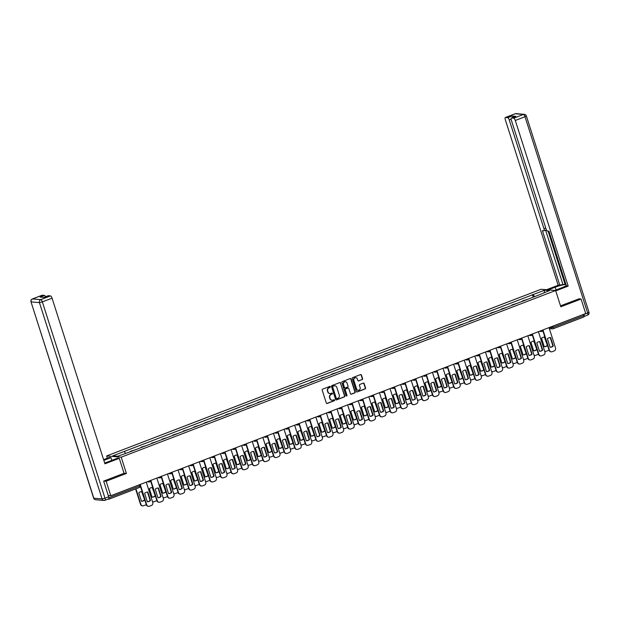 <?xml version="1.0" encoding="UTF-8"?>
<svg xmlns="http://www.w3.org/2000/svg" width="620" height="620" viewBox="0 0 620 620"><rect width="100%" height="100%" fill="white"/><g stroke="black" fill="none" stroke-linecap="round" stroke-linejoin="round"><path stroke-width="0.93" d="M330.336 386.748A0.535 0.496 94.8 0 0 329.708 386.43L322.625 389.151A0.759 0.705 94.8 0 0 322.191 390.12L326.298 403.015A0.759 0.705 94.8 0 0 327.197 403.473L334.281 400.753A0.535 0.496 94.8 0 0 334.165 399.722A0.535 0.496 94.8 0 0 333.963 399.753L333.048 400.101A2.433 2.255 94.8 0 1 330.181 398.629L329.84 397.56A2.433 2.255 94.8 0 1 331.243 394.444L332.157 394.095A0.535 0.496 94.8 0 0 332.041 393.065A0.535 0.496 94.8 0 0 331.839 393.088L330.917 393.444A2.433 2.255 94.8 0 1 328.058 391.972L327.709 390.894A2.433 2.255 94.8 0 1 329.112 387.787L330.034 387.43A0.535 0.496 94.8 0 0 330.336 386.748M329.84 393.56A2.433 2.255 94.8 0 1 327.763 391.949L327.422 390.871A2.433 2.255 94.8 0 1 328.825 387.756L329.739 387.407A0.535 0.496 94.8 0 0 329.77 386.415M326.763 403.488A0.759 0.705 94.8 0 0 326.903 403.45L333.994 400.729A0.535 0.496 94.8 0 0 334.017 399.737M331.964 400.218A2.433 2.255 94.8 0 1 329.887 398.606L329.546 397.529A2.433 2.255 94.8 0 1 330.948 394.421L331.863 394.072A0.535 0.496 94.8 0 0 331.894 393.072M362.15 379.649A0.759 0.705 94.8 0 0 362.591 378.68L361.437 375.061A0.759 0.705 94.8 0 0 360.538 374.604L352.672 377.619A0.759 0.705 94.8 0 0 352.23 378.595L356.345 391.483A0.759 0.705 94.8 0 0 357.244 391.949L365.11 388.926A0.759 0.705 94.8 0 0 365.552 387.957L364.157 383.586A0.759 0.705 94.8 0 0 363.258 383.129L359.894 384.416A0.759 0.705 94.8 0 0 359.453 385.392L360.142 387.554A2.038 1.883 94.8 0 1 358.19 390.267A2.038 1.883 94.8 0 1 356.578 388.926L353.865 380.44A2.038 1.883 94.8 0 1 355.818 377.727A2.038 1.883 94.8 0 1 357.438 379.068L357.887 380.486A0.759 0.705 94.8 0 0 358.786 380.944L361.855 379.626A0.759 0.705 94.8 0 0 362.297 378.657L361.142 375.038A0.759 0.705 94.8 0 0 360.685 374.565M103.866 481.027L106.159 481.221L126.403 473.455L121.21 457.18L555.629 290.509L560.829 306.784L581.072 299.018L585.706 313.542L110.794 495.744L108.267 495.527M106.159 481.221L110.794 495.744M340.69 383.021A0.759 0.705 94.8 0 0 339.799 382.563L331.933 385.578A0.759 0.705 94.8 0 0 331.491 386.554L335.606 399.443A0.759 0.705 94.8 0 0 336.497 399.908L344.371 396.885A0.759 0.705 94.8 0 0 344.805 395.917L340.403 382.997A0.759 0.705 94.8 0 0 339.946 382.524M342.302 381.602L350.168 378.58A0.759 0.705 94.8 0 1 351.067 379.045L355.183 391.933A0.759 0.705 94.8 0 1 354.741 392.91L351.37 394.196A0.759 0.705 94.8 0 1 350.478 393.739L348.812 388.507A0.759 0.705 94.8 0 0 347.913 388.05L345.681 388.903A0.759 0.705 94.8 0 0 345.239 389.879L346.975 395.32A0.535 0.496 94.8 0 1 346.464 396.033A0.535 0.496 94.8 0 1 346.045 395.684L341.86 382.571A0.759 0.705 94.8 0 1 342.302 381.602M107.338 458.219L106.617 455.956L541.035 289.284L555.629 290.509M581.072 299.018L578.778 298.825M583.466 314.402L583.846 315.588A1.55 0.535 69 0 1 583.815 316.983A1.55 0.535 69 0 1 583.73 316.998L553.11 328.74M108.012 499.131L108.81 499.193A1.55 0.535 -111 0 0 108.903 499.185A1.55 0.535 -111 0 0 108.926 497.79L139.709 485.979L140.6 485.46L140.275 484.429M131.231 451.391L130.494 451.67M135.71 449.671L130.386 451.321M141.096 447.601L141.825 447.322M146.312 445.602L140.98 447.253M151.691 443.54L152.427 443.254M156.914 441.533L151.582 443.184M162.293 439.471L163.029 439.193M167.508 437.472L162.184 439.123M172.895 435.403L173.623 435.124M178.111 433.403L172.779 435.054M183.489 431.342L184.225 431.055M188.705 429.335L183.381 430.985M194.091 427.273L194.82 426.994M199.307 425.274L193.975 426.924M204.693 423.204L205.422 422.925M209.909 421.205L204.577 422.856M215.287 419.143L216.024 418.857M220.503 417.136L215.179 418.787M225.889 415.075L226.618 414.796M231.105 413.075L225.773 414.718M236.483 411.006L237.22 410.727M241.707 409.006L236.375 410.657M247.085 406.945L247.822 406.658M252.301 404.938L246.969 406.588M257.688 402.876L258.416 402.597M262.903 400.877L257.571 402.519M268.282 398.807L269.018 398.528M273.498 396.808L268.173 398.459M278.884 394.738L279.612 394.46M284.099 392.739L278.767 394.39M289.478 390.678L290.214 390.399M294.702 388.678L289.37 390.321M300.08 386.609L300.816 386.33M305.296 384.609L299.964 386.26M310.682 382.54L311.411 382.261M315.898 380.541L310.566 382.191M321.276 378.479L322.012 378.192M326.492 376.472L321.168 378.123M331.878 374.41L332.607 374.131M337.094 372.411L331.762 374.062M342.472 370.341L343.209 370.062M347.696 368.342L342.364 369.993M353.075 366.281L353.811 365.994M358.29 364.273L352.966 365.924M363.676 362.212L364.405 361.933M368.892 360.212L363.56 361.863M374.271 358.143L375.007 357.864M379.487 356.144L374.162 357.794M384.873 354.082L385.601 353.795M390.089 352.075L384.757 353.726M395.467 350.013L396.203 349.734M400.69 348.014L395.358 349.665M406.069 345.945L406.805 345.666M411.285 343.945L405.961 345.596M416.671 341.884L417.4 341.597M421.887 339.876L416.555 341.527M427.265 337.815L428.002 337.536M432.481 335.815L427.157 337.458M437.867 333.746L438.596 333.467M443.083 331.747L437.751 333.397M448.462 329.685L449.198 329.398M453.685 327.678L448.353 329.329M459.064 325.616L459.8 325.337M464.279 323.617L458.955 325.26M469.666 321.548L470.394 321.269M474.881 319.548L469.549 321.199M480.26 317.479L480.996 317.2M485.483 315.479L480.151 317.13M490.862 313.418L491.598 313.131M496.078 311.418L490.746 313.061M501.464 309.349L502.192 309.07M506.68 307.349L501.348 309M512.058 305.28L512.794 305.001M517.274 303.281L511.95 304.931M522.66 301.219L523.389 300.933M527.876 299.212L522.544 300.863M534.541 296.654L533.107 294.593L544.523 290.214L549.429 290.625L538.702 295.066L129.82 451.926L117.723 456.25L112.817 455.839L124.233 451.461L125.496 453.267M533.107 294.593L124.233 451.461M121.21 457.18L106.617 455.956M126.403 473.455L124.031 473.254M533.254 297.151L532.425 294.539M544.151 292.648L544.523 290.214M336.063 399.916A0.759 0.705 94.8 0 0 336.211 399.877L344.077 396.862A0.759 0.705 94.8 0 0 344.519 395.885L340.403 382.997M332.979 386.299A0.535 0.496 94.8 0 0 332.676 386.981L336.288 398.296A0.535 0.496 94.8 0 0 336.916 398.621L337.885 398.249A2.433 2.255 94.8 0 0 339.287 395.142L336.815 387.399A2.433 2.255 94.8 0 0 333.947 385.927L332.692 386.276A0.535 0.496 94.8 0 0 332.382 386.958L332.676 386.981M336.567 398.614A0.535 0.496 94.8 0 1 335.994 398.272L332.382 386.958M334.738 385.787A2.433 2.255 94.8 0 0 333.661 385.904L333.947 385.927M332.692 386.276L333.661 385.904M350.935 394.212A0.759 0.705 94.8 0 0 351.083 394.173L354.446 392.879A0.759 0.705 94.8 0 0 354.888 391.91L350.773 379.014A0.759 0.705 94.8 0 0 350.315 378.541M348.06 388.012A0.759 0.705 94.8 0 0 347.619 388.027L345.387 388.88A0.759 0.705 94.8 0 0 344.945 389.856L346.975 395.32M346.324 395.994A0.535 0.496 94.8 0 0 346.688 395.297M347.076 383.083A2.038 1.883 94.8 0 0 345.464 381.742A2.038 1.883 94.8 0 0 343.511 384.454L344.464 387.446A0.759 0.705 94.8 0 0 345.356 387.903L347.595 387.043A0.759 0.705 94.8 0 0 348.029 386.074L347.076 383.083M345.317 381.734A2.038 1.883 94.8 0 0 343.216 384.431L343.511 384.454M344.922 387.919A0.759 0.705 94.8 0 1 344.17 387.415L343.216 384.431M358.344 380.959A0.759 0.705 94.8 0 0 358.492 380.92L361.855 379.626M355.678 377.719A2.038 1.883 94.8 0 0 353.578 380.417L353.865 380.44M358.042 390.251A2.038 1.883 94.8 0 1 356.283 388.903L353.578 380.417M356.802 391.964A0.759 0.705 94.8 0 0 356.95 391.925L364.816 388.903A0.759 0.705 94.8 0 0 365.257 387.934L363.863 383.563A0.759 0.705 94.8 0 0 363.405 383.09M138.795 492.807L141.492 501.255A4.844 4.487 94.8 0 0 144.692 500.03L141.988 491.582A4.844 4.487 94.8 0 0 138.795 492.807M135.927 488.816L140.872 504.331A2.325 2.155 94.8 0 0 143.608 505.734L145.584 504.982A2.325 2.155 94.8 0 0 146.258 504.556M141.624 491.582L144.692 500.03M141.484 501.224A4.844 4.487 94.8 0 0 144.313 499.999M142.53 505.843A2.325 2.155 -85.2 0 1 140.492 504.3L140.872 504.331M135.594 488.947L140.492 504.3M147.459 492.071L150.149 500.487A4.844 4.487 -85.2 0 1 147.327 501.72L144.638 493.295A4.844 4.487 -85.2 0 1 147.831 492.071L150.528 500.526A4.844 4.487 -85.2 0 1 147.335 501.75M148.366 506.331A2.325 2.155 -85.2 0 1 146.335 504.789L140.523 486.591M140.67 485.894L146.715 504.82A2.325 2.155 94.8 0 0 149.451 506.23L151.419 505.471A2.325 2.155 94.8 0 0 152.76 502.502L146.258 482.135M149.397 488.738L152.094 497.193A4.844 4.487 94.8 0 0 155.287 495.969L152.59 487.514A4.844 4.487 94.8 0 0 149.397 488.738M152.442 501.518A2.325 2.155 94.8 0 0 154.209 501.673L156.178 500.914A2.325 2.155 94.8 0 0 156.86 500.495M152.218 487.514L155.287 495.969M152.086 497.163A4.844 4.487 94.8 0 0 154.907 495.938M153.125 501.774A2.325 2.155 -85.2 0 1 152.497 501.681M159.999 484.67L162.696 493.125A4.844 4.487 94.8 0 0 165.889 491.9L163.192 483.445A4.844 4.487 94.8 0 0 159.999 484.67M163.044 497.449A2.325 2.155 94.8 0 0 164.811 497.604L166.78 496.845A2.325 2.155 94.8 0 0 167.462 496.426M162.82 483.445L165.889 491.9M162.68 493.094A4.844 4.487 94.8 0 0 165.509 491.869M163.726 497.705A2.325 2.155 -85.2 0 1 163.099 497.612M104.672 463A8.719 1.349 -17.7 0 0 107.903 461.885L117.544 458.18L119.273 458.327L104.935 463.822L52.065 298.173L42.354 301.901L104.997 498.201L108.671 496.798L103.664 481.104L124.047 473.285L119.273 458.327M103.834 460.373L110.98 457.63L109.259 457.482L103.602 459.653M111.856 460.365L110.98 457.63M41.989 295.314A2.325 0.806 69 0 1 42.098 295.236A2.325 0.806 69 0 1 42.23 295.221L44.454 295.407A2.325 0.806 69 0 1 45.632 296.709M48.027 295.817A2.325 0.806 69 0 1 48.143 295.748A2.325 0.806 69 0 1 48.275 295.724L50.491 295.911A2.325 0.806 69 0 1 52.065 298.173M44.454 295.407L40.106 297.073L43.927 297.399L48.275 295.724M108.671 496.798A2.325 0.806 69 0 1 108.624 498.891A2.325 0.806 69 0 1 108.492 498.914M548.204 289.889L555.187 287.207A8.719 1.349 -17.7 0 1 565.99 284.541M554.768 290.439L561.751 287.757A8.719 1.349 -17.7 0 0 566.3 285.526M555.745 290.873L568.16 286.107L566.44 285.96L548.971 231.229L547.6 231.121A2.325 0.806 -111 0 1 546.026 228.858L511.329 120.125A2.325 0.806 -111 0 1 511.368 118.025L515.716 116.358A2.325 0.806 69 0 1 515.856 116.343L512.027 116.017A2.325 0.806 69 0 1 513.213 117.32M565.866 284.162L558.147 285.27L505.285 119.614A2.325 0.806 -111 0 1 505.331 117.521A2.325 0.806 -111 0 1 505.463 117.498L507.679 117.684L512.027 116.017M546.484 289.742L558.147 285.27M568.16 286.107L515.298 120.458A2.325 0.806 -111 0 0 513.724 118.195L511.508 118.009A2.325 0.806 -111 0 0 511.368 118.025M511.12 119.234L509.253 119.947L543.957 228.679A2.325 0.806 -111 0 1 543.911 230.779A2.325 0.806 -111 0 1 543.779 230.795L542.407 230.679L559.875 285.409M509.253 119.947A2.325 0.806 -111 0 0 507.679 117.684M579.018 298.848L560.519 305.831M583.994 314.433L587.659 313.03A2.325 0.806 69 0 1 587.62 315.123L584.009 316.51A2.325 0.806 -111 0 0 583.994 314.433L583.924 314.224M548.103 231.159L565.107 284.456M545.585 230.136L562.859 284.262M158.061 488.002L160.743 496.426A4.844 4.487 -85.2 0 1 157.922 497.651M158.968 502.262A2.325 2.155 -85.2 0 1 156.93 500.72L150.66 481.066M161.123 496.457L158.425 488.002A4.844 4.487 -85.2 0 0 155.233 489.226L157.93 497.682A4.844 4.487 -85.2 0 0 161.123 496.457L160.743 496.426M149.722 481.864A1.55 1.434 -85.2 0 1 149.125 481.949A1.55 1.55 0 0 0 150.807 480.392L157.309 500.751A2.325 2.155 94.8 0 0 160.045 502.161L162.022 501.402A2.325 2.155 94.8 0 0 163.355 498.433L156.86 478.067M168.656 483.941L171.345 492.357A4.844 4.487 -85.2 0 1 168.524 493.582L165.834 485.166A4.844 4.487 -85.2 0 1 169.028 483.941L171.725 492.389A4.844 4.487 -85.2 0 1 168.532 493.613M169.562 498.201A2.325 2.155 -85.2 0 1 167.532 496.651L161.254 476.997M160.324 477.795A1.55 1.434 -85.2 0 1 159.727 477.881A1.55 1.55 0 0 0 161.409 476.323L167.911 496.69A2.325 2.155 94.8 0 0 170.647 498.093L172.616 497.341A2.325 2.155 94.8 0 0 173.957 494.365L167.454 473.998M170.593 480.608L173.29 489.056A4.844 4.487 94.8 0 0 176.483 487.832L173.786 479.384A4.844 4.487 94.8 0 0 170.593 480.608M173.647 493.381A2.325 2.155 94.8 0 0 175.406 493.536L177.382 492.784A2.325 2.155 94.8 0 0 178.056 492.357M173.422 479.384L176.483 487.832M173.282 489.025A4.844 4.487 94.8 0 0 176.103 487.8M174.328 493.644A2.325 2.155 -85.2 0 1 173.693 493.543M181.195 476.54L183.892 484.995A4.844 4.487 94.8 0 0 187.085 483.771L184.388 475.315A4.844 4.487 94.8 0 0 181.195 476.54M184.241 489.32A2.325 2.155 94.8 0 0 186.008 489.475L187.976 488.715A2.325 2.155 94.8 0 0 188.658 488.296M184.016 475.315L187.085 483.771M183.884 484.964A4.844 4.487 94.8 0 0 186.705 483.739M184.923 489.575A2.325 2.155 -85.2 0 1 184.295 489.482M191.789 472.471L194.494 480.926A4.844 4.487 94.8 0 0 197.687 479.702L194.99 471.246A4.844 4.487 94.8 0 0 191.789 472.471M194.843 485.251A2.325 2.155 94.8 0 0 196.61 485.406L198.578 484.646A2.325 2.155 94.8 0 0 199.253 484.228M194.618 471.246L197.687 479.702M194.478 480.895A4.844 4.487 94.8 0 0 197.307 479.671M195.525 485.507A2.325 2.155 -85.2 0 1 194.897 485.414M179.258 479.872L181.947 488.289A4.844 4.487 -85.2 0 1 179.118 489.521M180.164 494.132A2.325 2.155 -85.2 0 1 178.126 492.59L171.856 472.936M182.327 488.328L179.63 479.872A4.844 4.487 -85.2 0 0 176.436 481.097L179.133 489.552A4.844 4.487 -85.2 0 0 182.327 488.328L181.947 488.289M170.918 473.734A1.55 1.434 -85.2 0 1 170.322 473.82A1.55 1.55 0 0 0 172.004 472.254L178.506 492.621A2.325 2.155 94.8 0 0 181.249 494.024L183.218 493.272A2.325 2.155 94.8 0 0 184.558 490.304L178.056 469.937M189.859 475.804L192.541 484.228A4.844 4.487 -85.2 0 1 189.72 485.452M190.766 490.064A2.325 2.155 -85.2 0 1 188.728 488.521L182.458 468.867M192.921 484.259L190.224 475.804A4.844 4.487 -85.2 0 0 187.031 477.028L189.728 485.483A4.844 4.487 -85.2 0 0 192.921 484.259L192.541 484.228M181.52 469.666A1.55 1.434 -85.2 0 1 180.924 469.751A1.55 1.55 0 0 0 182.606 468.193L189.108 488.552A2.325 2.155 94.8 0 0 191.844 489.963L193.812 489.203A2.325 2.155 94.8 0 0 195.153 486.235L188.658 465.868M200.454 471.735L203.143 480.159A4.844 4.487 -85.2 0 1 200.322 481.384M201.361 485.995A2.325 2.155 -85.2 0 1 199.33 484.453L193.053 464.799M203.523 480.19L200.826 471.743A4.844 4.487 -85.2 0 0 197.633 472.967L200.33 481.414A4.844 4.487 -85.2 0 0 203.523 480.19L203.143 480.159M192.115 465.597A1.55 1.434 -85.2 0 1 191.526 465.682A1.55 1.55 0 0 0 193.2 464.124L199.71 484.491A2.325 2.155 94.8 0 0 202.446 485.894L204.414 485.142A2.325 2.155 94.8 0 0 205.755 482.166L199.253 461.799M202.391 468.41L205.088 476.857A4.844 4.487 94.8 0 0 208.281 475.633L205.584 467.186A4.844 4.487 94.8 0 0 202.391 468.41M205.437 481.182A2.325 2.155 94.8 0 0 207.204 481.337L209.172 480.585A2.325 2.155 94.8 0 0 209.854 480.159M205.212 467.186L208.281 475.633M205.081 476.827A4.844 4.487 94.8 0 0 207.901 475.602M206.119 481.446A2.325 2.155 -85.2 0 1 205.491 481.345M211.056 467.674L213.745 476.09A4.844 4.487 -85.2 0 1 210.916 477.322M211.963 481.934A2.325 2.155 -85.2 0 1 209.924 480.392L203.654 460.738M214.117 476.121L211.42 467.674A4.844 4.487 -85.2 0 0 208.227 468.898L210.924 477.354A4.844 4.487 -85.2 0 0 214.117 476.121L213.745 476.09M203.81 460.055L210.304 480.423A2.325 2.155 94.8 0 0 213.04 481.825L215.016 481.074A2.325 2.155 94.8 0 0 216.357 478.105L209.854 457.738M212.993 464.341L215.69 472.796A4.844 4.487 94.8 0 0 218.883 471.572L216.186 463.117A4.844 4.487 94.8 0 0 212.993 464.341M216.039 477.121A2.325 2.155 94.8 0 0 217.806 477.276L219.774 476.517A2.325 2.155 94.8 0 0 220.456 476.098M215.814 463.117L218.883 471.572M215.675 472.765A4.844 4.487 94.8 0 0 218.504 471.533M216.721 477.377A2.325 2.155 -85.2 0 1 216.093 477.284M221.65 463.605L224.339 472.029A4.844 4.487 -85.2 0 1 221.518 473.254M222.557 477.865A2.325 2.155 -85.2 0 1 220.526 476.323L214.256 456.669M224.719 472.06L222.022 463.605A4.844 4.487 -85.2 0 0 218.829 464.829L221.526 473.285A4.844 4.487 -85.2 0 0 224.719 472.06L224.339 472.029M214.404 455.987L220.906 476.354A2.325 2.155 94.8 0 0 223.642 477.764L225.61 477.005A2.325 2.155 94.8 0 0 226.951 474.036L220.449 453.67M223.588 460.272L226.285 468.728A4.844 4.487 94.8 0 0 229.478 467.503L226.781 459.048A4.844 4.487 94.8 0 0 223.588 460.272M226.641 473.052A2.325 2.155 94.8 0 0 228.4 473.207L230.376 472.448A2.325 2.155 94.8 0 0 231.051 472.029M226.416 459.048L229.478 467.503M226.277 468.697A4.844 4.487 94.8 0 0 229.098 467.472M227.323 473.308A2.325 2.155 -85.2 0 1 226.688 473.215M232.252 459.536L234.941 467.961A4.844 4.487 -85.2 0 1 232.113 469.185M233.159 473.796A2.325 2.155 -85.2 0 1 231.128 472.254L224.851 452.6M235.321 467.992L232.624 459.536A4.844 4.487 -85.2 0 0 229.431 460.768L232.128 469.216A4.844 4.487 -85.2 0 0 235.321 467.992L234.941 467.961M225.006 451.926L231.508 472.285A2.325 2.155 94.8 0 0 234.244 473.696L236.212 472.944A2.325 2.155 94.8 0 0 237.553 469.968L231.051 449.601M234.19 456.212L236.887 464.659A4.844 4.487 94.8 0 0 240.079 463.435L237.383 454.987A4.844 4.487 94.8 0 0 234.19 456.212M237.235 468.983A2.325 2.155 94.8 0 0 239.002 469.139L240.971 468.387A2.325 2.155 94.8 0 0 241.653 467.961M237.011 454.987L240.079 463.435M236.879 464.628A4.844 4.487 94.8 0 0 239.7 463.404M237.917 469.247A2.325 2.155 -85.2 0 1 237.29 469.146M242.854 455.475L245.536 463.892A4.844 4.487 -85.2 0 1 242.715 465.116M243.761 469.735A2.325 2.155 -85.2 0 1 241.722 468.193L235.453 448.531M245.915 463.923L243.218 455.475A4.844 4.487 -85.2 0 0 240.025 456.7L242.722 465.155A4.844 4.487 -85.2 0 0 245.915 463.923L245.536 463.892M234.515 449.329A1.55 1.434 -85.2 0 1 233.918 449.415A1.55 1.55 0 0 0 235.6 447.857L242.102 468.224A2.325 2.155 94.8 0 0 244.838 469.627L246.806 468.875A2.325 2.155 94.8 0 0 248.147 465.899L241.653 445.54M244.792 452.143L247.488 460.598A4.844 4.487 94.8 0 0 250.681 459.374L247.985 450.918A4.844 4.487 94.8 0 0 244.792 452.143M247.837 464.923A2.325 2.155 94.8 0 0 249.604 465.07L251.573 464.318A2.325 2.155 94.8 0 0 252.247 463.9M247.613 450.918L250.681 459.374M247.473 460.567A4.844 4.487 94.8 0 0 250.302 459.335M248.519 465.178A2.325 2.155 -85.2 0 1 247.892 465.085M253.448 451.407L256.137 459.831A4.844 4.487 -85.2 0 1 253.317 461.055M254.355 465.667A2.325 2.155 -85.2 0 1 252.325 464.124L246.047 444.47M256.517 459.862L253.82 451.407A4.844 4.487 -85.2 0 0 250.627 452.631L253.324 461.086A4.844 4.487 -85.2 0 0 256.517 459.862L256.137 459.831M246.202 443.788L252.704 464.155A2.325 2.155 94.8 0 0 255.44 465.566L257.409 464.806A2.325 2.155 94.8 0 0 258.749 461.838L252.247 441.471M255.386 448.074L258.083 456.529A4.844 4.487 94.8 0 0 261.276 455.305L258.579 446.85A4.844 4.487 94.8 0 0 255.386 448.074M258.431 460.854A2.325 2.155 94.8 0 0 260.199 461.009L262.167 460.249A2.325 2.155 94.8 0 0 262.849 459.831M258.207 446.85L261.276 455.305M258.075 456.498A4.844 4.487 94.8 0 0 260.896 455.274M259.121 461.11A2.325 2.155 -85.2 0 1 258.486 461.017M264.05 447.338L266.74 455.762A4.844 4.487 -85.2 0 1 263.911 456.986M264.957 461.598A2.325 2.155 -85.2 0 1 262.919 460.055L256.649 440.401M267.119 455.793L264.415 447.338A4.844 4.487 -85.2 0 0 261.221 448.57L263.919 457.018A4.844 4.487 -85.2 0 0 267.119 455.793L266.74 455.762M255.711 441.2A1.55 1.434 -85.2 0 1 255.115 441.285A1.55 1.55 0 0 0 256.796 439.727L263.298 460.087A2.325 2.155 94.8 0 0 266.034 461.497L268.01 460.738A2.325 2.155 94.8 0 0 269.351 457.769L262.849 437.402M265.988 444.013L268.685 452.461A4.844 4.487 94.8 0 0 271.878 451.236L269.181 442.789A4.844 4.487 94.8 0 0 265.988 444.013M269.034 456.785A2.325 2.155 94.8 0 0 270.8 456.94L272.769 456.188A2.325 2.155 94.8 0 0 273.451 455.762M268.809 442.781L271.878 451.236M268.677 452.43A4.844 4.487 94.8 0 0 271.498 451.205M269.716 457.041A2.325 2.155 -85.2 0 1 269.088 456.948M274.644 443.277L277.334 451.693A4.844 4.487 -85.2 0 1 274.513 452.918M275.551 457.537A2.325 2.155 -85.2 0 1 273.521 455.995L267.251 436.333M277.714 451.724L275.017 443.277A4.844 4.487 -85.2 0 0 271.824 444.501L274.521 452.949A4.844 4.487 -85.2 0 0 277.714 451.724L277.334 451.693M266.313 437.131A1.55 1.434 -85.2 0 1 265.716 437.216A1.55 1.55 0 0 0 267.398 435.659L273.901 456.025A2.325 2.155 94.8 0 0 276.636 457.428L278.605 456.677A2.325 2.155 94.8 0 0 279.946 453.7L273.451 433.341M276.582 439.944L279.279 448.4A4.844 4.487 94.8 0 0 282.472 447.167L279.775 438.72A4.844 4.487 94.8 0 0 276.582 439.944M279.635 452.716A2.325 2.155 94.8 0 0 281.395 452.871L283.371 452.12A2.325 2.155 94.8 0 0 284.045 451.701M279.411 438.72L282.472 447.167M279.271 448.368A4.844 4.487 94.8 0 0 282.092 447.136M280.317 452.98A2.325 2.155 -85.2 0 1 279.682 452.887M285.247 439.208L287.936 447.632A4.844 4.487 -85.2 0 1 285.107 448.857M286.153 453.468A2.325 2.155 -85.2 0 1 284.123 451.926L277.845 432.272M288.315 447.663L285.619 439.208A4.844 4.487 -85.2 0 0 282.425 440.433L285.123 448.888A4.844 4.487 -85.2 0 0 288.315 447.663L287.936 447.632M276.908 433.07A1.55 1.434 -85.2 0 1 276.311 433.155A1.55 1.55 0 0 0 277.993 431.59L284.502 451.957A2.325 2.155 94.8 0 0 287.238 453.367L289.207 452.608A2.325 2.155 94.8 0 0 290.548 449.639L284.045 429.272M287.184 435.875L289.881 444.331A4.844 4.487 94.8 0 0 293.074 443.106L290.377 434.651A4.844 4.487 94.8 0 0 287.184 435.875M290.23 448.655A2.325 2.155 94.8 0 0 291.997 448.81L293.965 448.051A2.325 2.155 94.8 0 0 294.647 447.632M290.005 434.651L293.074 443.106M289.873 444.3A4.844 4.487 94.8 0 0 292.694 443.075M290.912 448.911A2.325 2.155 -85.2 0 1 290.284 448.818M295.849 435.139L298.53 443.564A4.844 4.487 -85.2 0 1 295.709 444.788M296.755 449.399A2.325 2.155 -85.2 0 1 294.717 447.857L288.447 428.203M298.91 443.594L296.213 435.139A4.844 4.487 -85.2 0 0 293.02 436.364L295.717 444.819A4.844 4.487 -85.2 0 0 298.91 443.594L298.53 443.564M287.51 429.001A1.55 1.434 -85.2 0 1 286.913 429.087A1.55 1.55 0 0 0 288.594 427.529L295.097 447.888A2.325 2.155 94.8 0 0 297.833 449.299L299.809 448.539A2.325 2.155 94.8 0 0 301.142 445.571L294.647 425.204M297.786 431.814L300.483 440.262A4.844 4.487 94.8 0 0 303.676 439.038L300.979 430.582A4.844 4.487 94.8 0 0 297.786 431.814M300.832 444.587A2.325 2.155 94.8 0 0 302.599 444.742L304.567 443.99A2.325 2.155 94.8 0 0 305.242 443.564M300.607 430.582L303.676 439.038M300.467 440.231A4.844 4.487 94.8 0 0 303.296 439.007M301.514 444.842A2.325 2.155 -85.2 0 1 300.886 444.749M306.443 431.078L309.132 439.495A4.844 4.487 -85.2 0 1 306.311 440.719M307.349 445.338A2.325 2.155 -85.2 0 1 305.319 443.796L299.042 424.134M309.512 439.526L306.815 431.078A4.844 4.487 -85.2 0 0 303.622 432.303L306.319 440.75A4.844 4.487 -85.2 0 0 309.512 439.526L309.132 439.495M298.112 424.933A1.55 1.434 -85.2 0 1 297.515 425.018A1.55 1.55 0 0 0 299.197 423.46L305.699 443.827A2.325 2.155 94.8 0 0 308.435 445.23L310.403 444.478A2.325 2.155 94.8 0 0 311.744 441.502L305.242 421.135M308.38 427.746L311.077 436.193A4.844 4.487 94.8 0 0 314.27 434.969L311.573 426.521A4.844 4.487 94.8 0 0 308.38 427.746M311.426 440.518A2.325 2.155 94.8 0 0 313.193 440.673L315.162 439.921A2.325 2.155 94.8 0 0 315.844 439.503M311.209 426.521L314.27 434.969M311.07 436.162A4.844 4.487 94.8 0 0 313.89 434.938M312.116 440.781A2.325 2.155 -85.2 0 1 311.48 440.688M317.045 427.01L319.734 435.434A4.844 4.487 -85.2 0 1 316.905 436.658M317.952 441.269A2.325 2.155 -85.2 0 1 315.913 439.727L309.644 420.073M320.114 435.465L317.417 427.01A4.844 4.487 -85.2 0 0 314.216 428.234L316.921 436.689A4.844 4.487 -85.2 0 0 320.114 435.465L319.734 435.434M308.706 420.871A1.55 1.434 -85.2 0 1 308.109 420.957A1.55 1.55 0 0 0 309.791 419.391L316.293 439.758A2.325 2.155 94.8 0 0 319.037 441.169L321.005 440.409A2.325 2.155 94.8 0 0 322.346 437.441L315.844 417.074M318.982 423.677L321.679 432.132A4.844 4.487 94.8 0 0 324.872 430.908L322.175 422.453A4.844 4.487 94.8 0 0 318.982 423.677M322.028 436.457A2.325 2.155 94.8 0 0 323.795 436.612L325.763 435.852A2.325 2.155 94.8 0 0 326.446 435.434M321.803 422.453L324.872 430.908M321.672 432.101A4.844 4.487 94.8 0 0 324.493 430.877M322.71 436.713A2.325 2.155 -85.2 0 1 322.082 436.62M327.639 422.941L330.328 431.365A4.844 4.487 -85.2 0 1 327.507 432.589L324.818 424.165A4.844 4.487 -85.2 0 1 328.011 422.941L330.708 431.396A4.844 4.487 -85.2 0 1 327.515 432.621M328.546 437.201A2.325 2.155 -85.2 0 1 326.515 435.659L320.246 416.005M319.308 416.803A1.55 1.434 -85.2 0 1 318.711 416.888A1.55 1.55 0 0 0 320.393 415.33L326.895 435.689A2.325 2.155 94.8 0 0 329.631 437.1L331.599 436.341A2.325 2.155 94.8 0 0 332.94 433.372L326.446 413.005M329.577 419.608L332.274 428.064A4.844 4.487 94.8 0 0 335.466 426.839L332.769 418.384A4.844 4.487 94.8 0 0 329.577 419.608M332.63 432.388A2.325 2.155 94.8 0 0 334.389 432.543L336.365 431.784A2.325 2.155 94.8 0 0 337.04 431.365M332.405 418.384L335.466 426.839M332.266 428.032A4.844 4.487 94.8 0 0 335.094 426.808M333.312 432.644A2.325 2.155 -85.2 0 1 332.676 432.551M338.241 418.88L340.93 427.296A4.844 4.487 -85.2 0 1 338.101 428.521M339.148 433.14A2.325 2.155 -85.2 0 1 337.117 431.597L330.84 411.936M341.31 427.327L338.613 418.88A4.844 4.487 -85.2 0 0 335.42 420.104L338.117 428.552A4.844 4.487 -85.2 0 0 341.31 427.327L340.93 427.296M329.902 412.734A1.55 1.434 -85.2 0 1 329.313 412.819A1.55 1.55 0 0 0 330.987 411.262L337.497 431.629A2.325 2.155 94.8 0 0 340.233 433.031L342.201 432.279A2.325 2.155 94.8 0 0 343.542 429.304L337.04 408.936M340.178 415.547L342.876 423.995A4.844 4.487 94.8 0 0 346.069 422.77L343.372 414.323A4.844 4.487 94.8 0 0 340.178 415.547M343.224 428.319A2.325 2.155 94.8 0 0 344.991 428.474L346.96 427.722A2.325 2.155 94.8 0 0 347.642 427.296M343 414.323L346.069 422.77M342.868 423.964A4.844 4.487 94.8 0 0 345.689 422.739M343.906 428.583A2.325 2.155 -85.2 0 1 343.279 428.482M348.843 414.811L351.524 423.228A4.844 4.487 -85.2 0 1 348.704 424.46M349.75 429.071A2.325 2.155 -85.2 0 1 347.712 427.529L341.442 407.875M351.904 423.266L349.207 414.811A4.844 4.487 -85.2 0 0 346.014 416.036L348.711 424.491A4.844 4.487 -85.2 0 0 351.904 423.266L351.524 423.228M340.504 408.673A1.55 1.434 -85.2 0 1 339.907 408.758A1.55 1.55 0 0 0 341.589 407.193L348.091 427.56A2.325 2.155 94.8 0 0 350.827 428.97L352.803 428.211A2.325 2.155 94.8 0 0 354.136 425.243L347.642 404.875M350.781 411.479L353.478 419.934A4.844 4.487 94.8 0 0 356.671 418.709L353.974 410.254A4.844 4.487 94.8 0 0 350.781 411.479M353.826 424.258A2.325 2.155 94.8 0 0 355.593 424.413L357.562 423.654A2.325 2.155 94.8 0 0 358.236 423.235M353.601 410.254L356.671 418.709M353.462 419.903A4.844 4.487 94.8 0 0 356.291 418.678M354.508 424.514A2.325 2.155 -85.2 0 1 353.881 424.421M359.437 410.742L362.127 419.167A4.844 4.487 -85.2 0 1 359.305 420.391M360.344 425.002A2.325 2.155 -85.2 0 1 358.313 423.46L352.036 403.806M362.506 419.197L359.809 410.742A4.844 4.487 -85.2 0 0 356.616 411.967L359.313 420.422A4.844 4.487 -85.2 0 0 362.506 419.197L362.127 419.167M351.106 404.604A1.55 1.434 -85.2 0 1 350.509 404.689A1.55 1.55 0 0 0 352.191 403.132L358.693 423.491A2.325 2.155 94.8 0 0 361.429 424.901L363.397 424.142A2.325 2.155 94.8 0 0 364.738 421.174L358.236 400.807M361.375 407.41L364.072 415.865A4.844 4.487 94.8 0 0 367.265 414.64L364.568 406.185A4.844 4.487 94.8 0 0 361.375 407.41M364.428 420.189A2.325 2.155 94.8 0 0 366.188 420.344L368.156 419.585A2.325 2.155 94.8 0 0 368.838 419.167M364.204 406.185L367.265 414.64M364.064 415.834A4.844 4.487 94.8 0 0 366.885 414.61M365.11 420.445A2.325 2.155 -85.2 0 1 364.475 420.352M370.039 406.681L372.728 415.098A4.844 4.487 -85.2 0 1 369.9 416.322M370.946 420.941A2.325 2.155 -85.2 0 1 368.908 419.391L362.638 399.737M373.108 415.129L370.411 406.681A4.844 4.487 -85.2 0 0 367.218 407.906L369.915 416.353A4.844 4.487 -85.2 0 0 373.108 415.129L372.728 415.098M361.7 400.536A1.55 1.434 -85.2 0 1 361.103 400.621A1.55 1.55 0 0 0 362.785 399.063L369.288 419.43A2.325 2.155 94.8 0 0 372.031 420.833L374 420.081A2.325 2.155 94.8 0 0 375.34 417.105L368.838 396.738M371.977 403.349L374.674 411.796A4.844 4.487 94.8 0 0 377.867 410.572L375.17 402.124A4.844 4.487 94.8 0 0 371.977 403.349M375.022 416.121A2.325 2.155 94.8 0 0 376.79 416.276L378.758 415.524A2.325 2.155 94.8 0 0 379.44 415.098M374.798 402.124L377.867 410.572M374.666 411.765A4.844 4.487 94.8 0 0 377.487 410.541M375.704 416.384A2.325 2.155 -85.2 0 1 375.077 416.284M380.634 402.613L383.323 411.029A4.844 4.487 -85.2 0 1 380.502 412.261M381.548 416.873A2.325 2.155 -85.2 0 1 379.51 415.33L373.24 395.676M383.703 411.068L381.006 402.613A4.844 4.487 -85.2 0 0 377.812 403.837L380.51 412.292A4.844 4.487 -85.2 0 0 383.703 411.068L383.323 411.029M372.302 396.467A1.55 1.434 -85.2 0 1 371.706 396.56A1.55 1.55 0 0 0 373.387 394.994L379.889 415.361A2.325 2.155 94.8 0 0 382.625 416.764L384.594 416.012A2.325 2.155 94.8 0 0 385.935 413.044L379.44 392.677M382.571 399.28L385.268 407.735A4.844 4.487 94.8 0 0 388.469 406.511L385.764 398.055A4.844 4.487 94.8 0 0 382.571 399.28M385.625 412.06A2.325 2.155 94.8 0 0 387.384 412.215L389.36 411.455A2.325 2.155 94.8 0 0 390.034 411.037M385.4 398.055L388.469 406.511M385.26 407.704A4.844 4.487 94.8 0 0 388.089 406.48M386.306 412.315A2.325 2.155 -85.2 0 1 385.671 412.222M391.236 398.544L393.925 406.968A4.844 4.487 -85.2 0 1 391.104 408.193M392.142 412.804A2.325 2.155 -85.2 0 1 390.112 411.262L383.834 391.608M394.304 406.999L391.608 398.544A4.844 4.487 -85.2 0 0 388.415 399.768L391.112 408.224A4.844 4.487 -85.2 0 0 394.304 406.999L393.925 406.968M383.989 390.925L390.492 411.293A2.325 2.155 94.8 0 0 393.227 412.703L395.196 411.943A2.325 2.155 94.8 0 0 396.537 408.975L390.034 388.608M393.173 395.211L395.87 403.667A4.844 4.487 94.8 0 0 399.063 402.442L396.366 393.987A4.844 4.487 94.8 0 0 393.173 395.211M396.219 407.991A2.325 2.155 94.8 0 0 397.986 408.146L399.954 407.387A2.325 2.155 94.8 0 0 400.636 406.968M395.994 393.987L399.063 402.442M395.862 403.636A4.844 4.487 94.8 0 0 398.683 402.411M396.901 408.247A2.325 2.155 -85.2 0 1 396.273 408.154M401.838 394.475L404.519 402.899A4.844 4.487 -85.2 0 1 401.698 404.124M402.744 408.735A2.325 2.155 -85.2 0 1 400.706 407.193L394.436 387.539M404.899 402.93L402.202 394.483A4.844 4.487 -85.2 0 0 399.009 395.707L401.706 404.155A4.844 4.487 -85.2 0 0 404.899 402.93L404.519 402.899M393.499 388.337A1.55 1.434 -85.2 0 1 392.902 388.422A1.55 1.55 0 0 0 394.584 386.865L401.086 407.232A2.325 2.155 94.8 0 0 403.821 408.634L405.798 407.882A2.325 2.155 94.8 0 0 407.131 404.907L400.636 384.54M403.775 391.15L406.472 399.598A4.844 4.487 94.8 0 0 409.665 398.373L406.968 389.926A4.844 4.487 94.8 0 0 403.775 391.15M406.821 403.922A2.325 2.155 94.8 0 0 408.588 404.077L410.556 403.325A2.325 2.155 94.8 0 0 411.238 402.899M406.596 389.926L409.665 398.373M406.457 399.567A4.844 4.487 94.8 0 0 409.285 398.342M407.503 404.186A2.325 2.155 -85.2 0 1 406.875 404.085M412.432 390.414L415.121 398.831A4.844 4.487 -85.2 0 1 412.3 400.063M413.339 404.674A2.325 2.155 -85.2 0 1 411.308 403.132L405.031 383.47M415.501 398.861L412.804 390.414A4.844 4.487 -85.2 0 0 409.611 391.638L412.308 400.094A4.844 4.487 -85.2 0 0 415.501 398.861L415.121 398.831M404.1 384.268A1.55 1.434 -85.2 0 1 403.504 384.353A1.55 1.55 0 0 0 405.186 382.796L411.688 403.163A2.325 2.155 94.8 0 0 414.424 404.565L416.392 403.814A2.325 2.155 94.8 0 0 417.733 400.846L411.231 380.478M414.369 387.082L417.066 395.537A4.844 4.487 94.8 0 0 420.259 394.312L417.562 385.857A4.844 4.487 94.8 0 0 414.369 387.082M417.423 399.861A2.325 2.155 94.8 0 0 419.182 400.016L421.158 399.257A2.325 2.155 94.8 0 0 421.832 398.838M417.198 385.857L420.259 394.312M417.058 395.506A4.844 4.487 94.8 0 0 419.88 394.274M418.105 400.117A2.325 2.155 -85.2 0 1 417.469 400.024M423.034 386.345L425.723 394.769A4.844 4.487 -85.2 0 1 422.894 395.994M423.94 400.605A2.325 2.155 -85.2 0 1 421.902 399.063L415.632 379.409M426.103 394.8L423.406 386.345A4.844 4.487 -85.2 0 0 420.213 387.57L422.91 396.025A4.844 4.487 -85.2 0 0 426.103 394.8L425.723 394.769M414.695 380.207A1.55 1.434 -85.2 0 1 414.098 380.293A1.55 1.55 0 0 0 415.78 378.735L422.282 399.094A2.325 2.155 94.8 0 0 425.025 400.505L426.994 399.745A2.325 2.155 94.8 0 0 428.335 396.777L421.832 376.41M424.971 383.013L427.668 391.468A4.844 4.487 94.8 0 0 430.861 390.244L428.164 381.788A4.844 4.487 94.8 0 0 424.971 383.013M428.017 395.793A2.325 2.155 94.8 0 0 429.784 395.947L431.753 395.188A2.325 2.155 94.8 0 0 432.435 394.769M427.792 381.788L430.861 390.244M427.661 391.437A4.844 4.487 94.8 0 0 430.482 390.213M428.699 396.048A2.325 2.155 -85.2 0 1 428.071 395.955M433.636 382.276L436.317 390.701A4.844 4.487 -85.2 0 1 433.496 391.925M434.543 396.537A2.325 2.155 -85.2 0 1 432.504 394.994L426.235 375.34M436.697 390.732L434 382.276A4.844 4.487 -85.2 0 0 430.807 383.509L433.504 391.956A4.844 4.487 -85.2 0 0 436.697 390.732L436.317 390.701M425.297 376.138A1.55 1.434 -85.2 0 1 424.7 376.224A1.55 1.55 0 0 0 426.382 374.666L432.884 395.025A2.325 2.155 94.8 0 0 435.62 396.436L437.588 395.684A2.325 2.155 94.8 0 0 438.929 392.708L432.435 372.341M435.565 378.952L438.27 387.399A4.844 4.487 94.8 0 0 441.463 386.175L438.766 377.727A4.844 4.487 94.8 0 0 435.565 378.952M438.619 391.724A2.325 2.155 94.8 0 0 440.386 391.879L442.354 391.127A2.325 2.155 94.8 0 0 443.029 390.701M438.394 377.727L441.463 386.175M438.255 387.368A4.844 4.487 94.8 0 0 441.084 386.144M439.301 391.979A2.325 2.155 -85.2 0 1 438.673 391.887M444.23 378.216L446.919 386.632A4.844 4.487 -85.2 0 1 444.098 387.856M445.137 392.476A2.325 2.155 -85.2 0 1 443.106 390.933L436.829 371.272M447.299 386.663L444.602 378.216A4.844 4.487 -85.2 0 0 441.409 379.44L444.106 387.887A4.844 4.487 -85.2 0 0 447.299 386.663L446.919 386.632M435.891 372.07A1.55 1.434 -85.2 0 1 435.302 372.155A1.55 1.55 0 0 0 436.976 370.597L443.486 390.964A2.325 2.155 94.8 0 0 446.222 392.367L448.19 391.615A2.325 2.155 94.8 0 0 449.531 388.639L443.029 368.28M446.168 374.883L448.864 383.338A4.844 4.487 94.8 0 0 452.058 382.114L449.361 373.659A4.844 4.487 94.8 0 0 446.168 374.883M449.213 387.663A2.325 2.155 94.8 0 0 450.98 387.81L452.949 387.058A2.325 2.155 94.8 0 0 453.631 386.64M448.989 373.659L452.058 382.114M448.857 383.307A4.844 4.487 94.8 0 0 451.678 382.075M449.895 387.919A2.325 2.155 -85.2 0 1 449.268 387.826M454.832 374.147L457.521 382.571A4.844 4.487 -85.2 0 1 454.693 383.796M455.739 388.407A2.325 2.155 -85.2 0 1 453.7 386.865L447.431 367.211M457.893 382.602L455.196 374.147A4.844 4.487 -85.2 0 0 452.003 375.371L454.7 383.827A4.844 4.487 -85.2 0 0 457.893 382.602L457.521 382.571M447.586 366.529L454.08 386.896A2.325 2.155 94.8 0 0 456.816 388.306L458.792 387.547A2.325 2.155 94.8 0 0 460.133 384.578L453.631 364.211M456.769 370.814L459.466 379.269A4.844 4.487 94.8 0 0 462.66 378.045L459.963 369.59A4.844 4.487 94.8 0 0 456.769 370.814M459.815 383.594A2.325 2.155 94.8 0 0 461.582 383.749L463.551 382.99A2.325 2.155 94.8 0 0 464.233 382.571M459.591 369.59L462.66 378.045M459.451 379.238A4.844 4.487 94.8 0 0 462.28 378.014M460.497 383.85A2.325 2.155 -85.2 0 1 459.87 383.757M465.426 370.078L468.115 378.502A4.844 4.487 -85.2 0 1 465.295 379.727M466.333 384.338A2.325 2.155 -85.2 0 1 464.303 382.796L458.033 363.142M468.495 378.533L465.798 370.078A4.844 4.487 -85.2 0 0 462.605 371.303L465.302 379.758A4.844 4.487 -85.2 0 0 468.495 378.533L468.115 378.502M457.095 363.94A1.55 1.434 -85.2 0 1 456.498 364.025A1.55 1.55 0 0 0 458.18 362.468L464.682 382.827A2.325 2.155 94.8 0 0 467.418 384.237L469.387 383.478A2.325 2.155 94.8 0 0 470.727 380.51L464.225 360.142M467.364 366.753L470.061 375.201A4.844 4.487 94.8 0 0 473.254 373.976L470.557 365.529A4.844 4.487 94.8 0 0 467.364 366.753M470.417 379.525A2.325 2.155 94.8 0 0 472.177 379.68L474.153 378.928A2.325 2.155 94.8 0 0 474.827 378.502M470.193 365.521L473.254 373.976M470.053 375.17A4.844 4.487 94.8 0 0 472.874 373.945M471.099 379.781A2.325 2.155 -85.2 0 1 470.464 379.688M476.028 366.017L478.718 374.433A4.844 4.487 -85.2 0 1 475.889 375.658M476.935 380.277A2.325 2.155 -85.2 0 1 474.904 378.735L468.627 359.073M479.097 374.465L476.4 366.017A4.844 4.487 -85.2 0 0 473.207 367.242L475.904 375.689A4.844 4.487 -85.2 0 0 479.097 374.465L478.718 374.433M468.782 358.399L475.276 378.766A2.325 2.155 94.8 0 0 478.02 380.169L479.989 379.417A2.325 2.155 94.8 0 0 481.329 376.441L474.827 356.082M477.966 362.685L480.663 371.14A4.844 4.487 94.8 0 0 483.856 369.908L481.159 361.46A4.844 4.487 94.8 0 0 477.966 362.685M481.012 375.457A2.325 2.155 94.8 0 0 482.779 375.612L484.747 374.86A2.325 2.155 94.8 0 0 485.429 374.441M480.787 361.46L483.856 369.908M480.655 371.101A4.844 4.487 94.8 0 0 483.476 369.877M481.693 375.72A2.325 2.155 -85.2 0 1 481.066 375.627M486.63 361.948L489.312 370.373A4.844 4.487 -85.2 0 1 486.491 371.597L483.802 363.173A4.844 4.487 -85.2 0 1 486.995 361.948L489.692 370.404A4.844 4.487 -85.2 0 1 486.499 371.628M487.537 376.208A2.325 2.155 -85.2 0 1 485.499 374.666L479.229 355.012M478.291 355.81A1.55 1.434 -85.2 0 1 477.695 355.896A1.55 1.55 0 0 0 479.376 354.33L485.879 374.697A2.325 2.155 94.8 0 0 488.614 376.108L490.583 375.348A2.325 2.155 94.8 0 0 491.924 372.38L485.429 352.013M488.568 358.616L491.265 367.071A4.844 4.487 94.8 0 0 494.458 365.846L491.761 357.391A4.844 4.487 94.8 0 0 488.568 358.616M491.614 371.396A2.325 2.155 94.8 0 0 493.381 371.55L495.349 370.791A2.325 2.155 94.8 0 0 496.023 370.373M491.389 357.391L494.458 365.846M491.249 367.04A4.844 4.487 94.8 0 0 494.078 365.815M492.296 371.651A2.325 2.155 -85.2 0 1 491.668 371.558M497.225 357.88L499.914 366.304A4.844 4.487 -85.2 0 1 497.093 367.528L494.404 359.104A4.844 4.487 -85.2 0 1 497.596 357.88L500.293 366.335A4.844 4.487 -85.2 0 1 497.101 367.559M498.131 372.139A2.325 2.155 -85.2 0 1 496.101 370.597L489.823 350.943M489.978 350.261L496.481 370.628A2.325 2.155 94.8 0 0 499.216 372.039L501.185 371.279A2.325 2.155 94.8 0 0 502.525 368.311L496.023 347.944M499.162 354.555L501.859 363.002A4.844 4.487 94.8 0 0 505.052 361.778L502.355 353.322A4.844 4.487 94.8 0 0 499.162 354.555M502.208 367.327A2.325 2.155 94.8 0 0 503.975 367.482L505.943 366.722A2.325 2.155 94.8 0 0 506.625 366.304M501.983 353.322L505.052 361.778M501.851 362.971A4.844 4.487 94.8 0 0 504.672 361.747M502.897 367.583A2.325 2.155 -85.2 0 1 502.262 367.49M507.827 353.819L510.516 362.235A4.844 4.487 -85.2 0 1 507.687 363.46L504.998 355.043A4.844 4.487 -85.2 0 1 508.191 353.819L510.896 362.266A4.844 4.487 -85.2 0 1 507.695 363.49M508.733 368.079A2.325 2.155 -85.2 0 1 506.695 366.536L500.425 346.875M499.488 347.673A1.55 1.434 -85.2 0 1 498.891 347.758A1.55 1.55 0 0 0 500.572 346.2L507.075 366.567A2.325 2.155 94.8 0 0 509.811 367.97L511.787 367.218A2.325 2.155 94.8 0 0 513.128 364.242L506.625 343.875M509.764 350.486L512.461 358.933A4.844 4.487 94.8 0 0 515.654 357.709L512.957 349.262A4.844 4.487 94.8 0 0 509.764 350.486M512.81 363.258A2.325 2.155 94.8 0 0 514.577 363.413L516.545 362.661A2.325 2.155 94.8 0 0 517.227 362.243M512.585 349.262L515.654 357.709M512.453 358.903A4.844 4.487 94.8 0 0 515.274 357.678M513.492 363.522A2.325 2.155 -85.2 0 1 512.864 363.428M518.421 349.75L521.11 358.174A4.844 4.487 -85.2 0 1 518.289 359.399M519.327 364.01A2.325 2.155 -85.2 0 1 517.297 362.468L511.027 342.813M521.49 358.205L518.793 349.75A4.844 4.487 -85.2 0 0 515.6 350.974L518.297 359.429A4.844 4.487 -85.2 0 0 521.49 358.205L521.11 358.174M510.089 343.612A1.55 1.434 -85.2 0 1 509.493 343.697A1.55 1.55 0 0 0 511.175 342.132L517.677 362.499A2.325 2.155 94.8 0 0 520.413 363.909L522.381 363.149A2.325 2.155 94.8 0 0 523.722 360.181L517.227 339.814M520.358 346.417L523.055 354.873A4.844 4.487 94.8 0 0 526.248 353.648L523.551 345.193A4.844 4.487 94.8 0 0 520.358 346.417M523.412 359.197A2.325 2.155 94.8 0 0 525.171 359.352L527.147 358.593A2.325 2.155 94.8 0 0 527.822 358.174M523.187 345.193L526.248 353.648M523.048 354.841A4.844 4.487 94.8 0 0 525.869 353.617M524.094 359.453A2.325 2.155 -85.2 0 1 523.458 359.36M529.023 345.681L531.712 354.105A4.844 4.487 -85.2 0 1 528.883 355.33M529.929 359.941A2.325 2.155 -85.2 0 1 527.899 358.399L521.621 338.745M532.092 354.136L529.395 345.681A4.844 4.487 -85.2 0 0 526.202 346.906L528.899 355.361A4.844 4.487 -85.2 0 0 532.092 354.136L531.712 354.105M520.684 339.543A1.55 1.434 -85.2 0 1 520.087 339.628A1.55 1.55 0 0 0 521.769 338.071L528.279 358.43A2.325 2.155 94.8 0 0 531.014 359.84L532.983 359.081A2.325 2.155 94.8 0 0 534.324 356.113L527.822 335.746M530.96 342.349L533.657 350.804A4.844 4.487 94.8 0 0 536.85 349.579L534.153 341.124A4.844 4.487 94.8 0 0 530.96 342.349M534.006 355.128A2.325 2.155 94.8 0 0 535.773 355.283L537.741 354.524A2.325 2.155 94.8 0 0 538.423 354.105M533.781 341.124L536.85 349.579M533.65 350.773A4.844 4.487 94.8 0 0 536.471 349.548M534.688 355.384A2.325 2.155 -85.2 0 1 534.06 355.291M539.625 341.62L542.306 350.037A4.844 4.487 -85.2 0 1 539.485 351.261M540.532 355.88A2.325 2.155 -85.2 0 1 538.493 354.338L532.224 334.676M542.686 350.067L539.989 341.62A4.844 4.487 -85.2 0 0 536.796 342.844L539.493 351.292A4.844 4.487 -85.2 0 0 542.686 350.067L542.306 350.037M531.286 335.474A1.55 1.434 -85.2 0 1 530.689 335.56A1.55 1.55 0 0 0 532.371 334.002L538.873 354.369A2.325 2.155 94.8 0 0 541.609 355.772L543.585 355.02A2.325 2.155 94.8 0 0 544.918 352.044L538.423 331.677M541.562 338.288L544.259 346.735A4.844 4.487 94.8 0 0 547.452 345.51L544.755 337.063A4.844 4.487 94.8 0 0 541.562 338.288M544.608 351.06A2.325 2.155 94.8 0 0 546.375 351.215L548.343 350.463A2.325 2.155 94.8 0 0 549.018 350.037M544.383 337.063L547.452 345.51M544.244 346.704A4.844 4.487 94.8 0 0 547.072 345.479M545.29 351.323A2.325 2.155 -85.2 0 1 544.662 351.222M550.219 337.551L552.908 345.968A4.844 4.487 -85.2 0 1 550.087 347.2M551.126 351.811A2.325 2.155 -85.2 0 1 549.095 350.269L542.818 330.615M553.288 346.007L550.591 337.551A4.844 4.487 -85.2 0 0 547.398 338.776L550.095 347.231A4.844 4.487 -85.2 0 0 553.288 346.007L552.908 345.968M541.888 331.413A1.55 1.434 -85.2 0 1 541.291 331.499A1.55 1.55 0 0 0 542.973 329.933L549.475 350.3A2.325 2.155 94.8 0 0 552.211 351.711L554.179 350.951A2.325 2.155 94.8 0 0 555.52 347.983L549.018 327.616M549.041 327.693L553.063 327.391L583.846 315.588M550.823 326.918L551.126 327.864A1.55 1.434 -85.2 0 0 552.35 328.887A1.55 1.55 0 0 0 553.04 328.794A1.55 0.535 -111 0 0 553.063 327.391L552.691 326.205M139.329 484.793L139.709 485.979A1.55 0.535 -111 0 1 139.678 487.374A1.55 0.535 -111 0 1 139.593 487.39L108.973 499.131M147.173 481.786L149.125 481.949A1.55 1.434 -85.2 0 1 148.149 481.407M157.767 477.718L159.727 477.881A1.55 1.434 -85.2 0 1 158.751 477.338M168.369 473.649L170.322 473.82A1.55 1.434 -85.2 0 1 169.345 473.277M178.963 469.588L180.924 469.751A1.55 1.434 -85.2 0 1 179.947 469.208M189.565 465.519L191.526 465.682A1.55 1.434 -85.2 0 1 190.549 465.139M202.717 461.528A1.55 1.434 -85.2 0 1 201.144 461.079M213.319 457.467A1.55 1.434 -85.2 0 1 211.746 457.01M223.913 453.398A1.55 1.434 -85.2 0 1 222.34 452.941M231.958 449.252L233.918 449.415A1.55 1.434 -85.2 0 1 232.942 448.88M245.117 445.268A1.55 1.434 -85.2 0 1 243.544 444.811M253.162 441.122L255.115 441.285A1.55 1.434 -85.2 0 1 254.138 440.743M263.756 437.054L265.716 437.216A1.55 1.434 -85.2 0 1 264.74 436.682M274.358 432.993L276.311 433.155A1.55 1.434 -85.2 0 1 275.342 432.613M284.952 428.924L286.913 429.087A1.55 1.434 -85.2 0 1 285.936 428.544M295.554 424.855L297.515 425.018A1.55 1.434 -85.2 0 1 296.538 424.483M306.156 420.786L308.109 420.957A1.55 1.434 -85.2 0 1 307.132 420.414M316.75 416.725L318.711 416.888A1.55 1.434 -85.2 0 1 317.735 416.346M327.352 412.657L329.313 412.819A1.55 1.434 -85.2 0 1 328.337 412.277M337.954 408.588L339.907 408.758A1.55 1.434 -85.2 0 1 338.931 408.216M348.548 404.527L350.509 404.689A1.55 1.434 -85.2 0 1 349.533 404.147M359.151 400.458L361.103 400.621A1.55 1.434 -85.2 0 1 360.127 400.078M369.745 396.389L371.706 396.56A1.55 1.434 -85.2 0 1 370.729 396.017M382.897 392.406A1.55 1.434 -85.2 0 1 381.331 391.949M390.949 388.26L392.902 388.422A1.55 1.434 -85.2 0 1 391.925 387.88M401.543 384.191L403.504 384.353A1.55 1.434 -85.2 0 1 402.527 383.819M412.145 380.13L414.098 380.293A1.55 1.434 -85.2 0 1 413.121 379.75M422.739 376.061L424.7 376.224A1.55 1.434 -85.2 0 1 423.724 375.681M433.341 371.992L435.302 372.155A1.55 1.434 -85.2 0 1 434.325 371.62M446.493 368.009A1.55 1.434 -85.2 0 1 444.92 367.551M454.538 363.863L456.498 364.025A1.55 1.434 -85.2 0 1 455.522 363.483M467.689 359.871A1.55 1.434 -85.2 0 1 466.116 359.422M475.734 355.725L477.695 355.896A1.55 1.434 -85.2 0 1 476.718 355.353M488.886 351.742A1.55 1.434 -85.2 0 1 487.32 351.284M496.938 347.595L498.891 347.758A1.55 1.434 -85.2 0 1 497.914 347.223M507.532 343.526L509.493 343.697A1.55 1.434 -85.2 0 1 508.516 343.154M518.134 339.466L520.087 339.628A1.55 1.434 -85.2 0 1 519.118 339.086M528.728 335.397L530.689 335.56A1.55 1.434 -85.2 0 1 529.712 335.017M539.33 331.328L541.291 331.499A1.55 1.434 -85.2 0 1 540.314 330.956M549.343 328.639L552.35 328.887A1.55 1.434 -85.2 0 0 552.947 328.801A1.55 0.535 -111 0 0 553.04 328.794L583.815 316.983M42.23 295.221L32.519 298.949A2.325 0.806 -111 0 0 32.38 298.964A2.325 2.325 0 0 0 31 301.847L93.822 498.217L102.083 498.914L39.44 302.614L31.178 301.917A2.325 2.155 -85.2 0 1 32.519 298.949L40.78 299.638L50.491 295.911M42.098 295.236L32.38 298.964A2.325 0.806 -111 0 0 32.24 299.072M40.78 299.638A2.325 2.155 94.8 0 0 39.44 302.614L42.354 301.901A2.325 0.806 -111 0 0 40.78 299.638M95.666 499.751A2.325 2.155 94.8 0 1 93.822 498.217L93.643 498.139A2.325 2.325 0 0 0 95.666 499.751L103.927 500.449A2.325 2.155 -85.2 0 1 102.083 498.914L104.997 498.201A2.325 0.806 -111 0 1 104.958 500.301A2.325 0.806 -111 0 1 104.819 500.317A2.325 2.155 -85.2 0 1 103.927 500.449A2.325 2.325 0 0 0 104.958 500.301L108.624 498.891M515.856 116.343L511.508 118.009M513.724 118.195L523.435 114.468L515.181 113.77L505.463 117.498M526.357 115.948A2.325 2.325 0 0 0 524.334 114.336A2.325 2.155 94.8 0 0 523.435 114.468A2.325 0.806 69 0 1 525.016 116.731L526.357 115.948L589 312.248L587.659 313.03L525.016 116.731L515.298 120.458M543.957 228.679L545.755 227.99M556.055 289.943L555.187 287.207M515.181 113.77A2.325 2.155 -85.2 0 1 516.072 113.646A2.325 2.325 0 0 0 515.042 113.793A2.325 0.806 69 0 1 515.181 113.77M514.933 113.871A2.325 0.806 69 0 1 515.042 113.793L505.331 117.521M589 312.248A2.325 2.325 0 0 1 587.62 315.123A2.325 0.806 69 0 1 587.481 315.146M200.167 461.45L202.12 461.621A1.55 1.55 0 0 0 203.802 460.055M210.761 457.389L212.722 457.552A1.55 1.55 0 0 0 214.404 455.995M221.363 453.321L223.316 453.483A1.55 1.55 0 0 0 224.998 451.926M242.56 445.191L244.52 445.354A1.55 1.55 0 0 0 246.194 443.788M380.347 392.328L382.308 392.491A1.55 1.55 0 0 0 383.981 390.933M443.943 367.931L445.896 368.094A1.55 1.55 0 0 0 447.578 366.529M465.139 359.794L467.093 359.957A1.55 1.55 0 0 0 468.774 358.399M486.336 351.664L488.296 351.827A1.55 1.55 0 0 0 489.971 350.269M108.903 499.185L139.678 487.374A1.55 1.55 0 0 0 140.6 485.46M31 301.847L93.643 498.139M48.143 295.748L43.857 297.391M524.334 114.336L516.072 113.646M543.911 230.779L546.421 229.819"/></g></svg>

